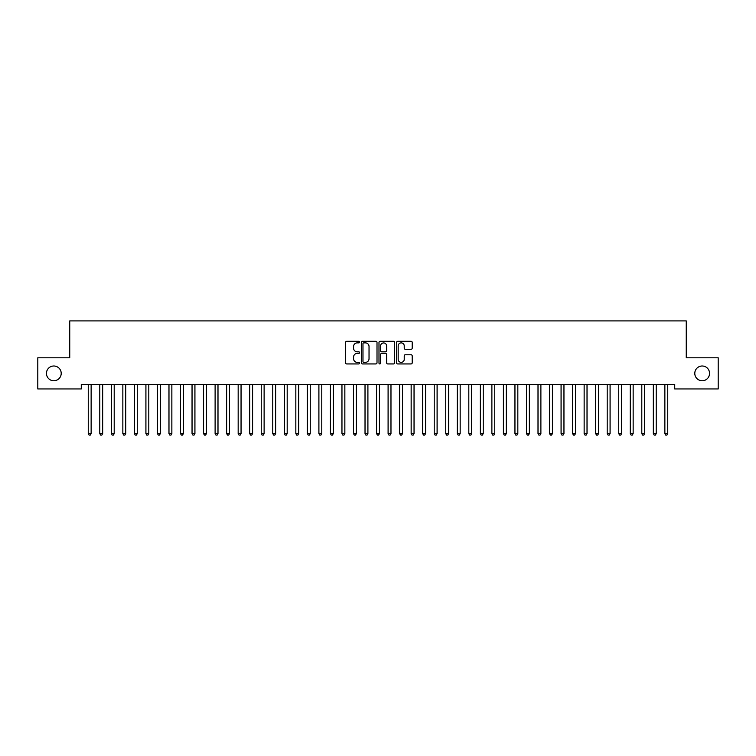 <?xml version="1.0" encoding="UTF-8"?>
<svg xmlns="http://www.w3.org/2000/svg" width="756" height="756" viewBox="0 0 756 756"><rect width="100%" height="100%" fill="white"/><g stroke="black" fill="none" stroke-linecap="round" stroke-linejoin="round"><path stroke-width="1.13" d="M359.554 342.09A0.794 0.794 0 0 0 358.76 341.296L346.73 341.296A1.134 1.134 0 0 0 345.596 342.43L345.596 362.804A1.134 1.134 0 0 0 346.73 363.938L358.76 363.938A0.794 0.794 0 0 0 359.554 363.145A0.794 0.794 0 0 0 358.76 362.351L357.201 362.351A3.619 3.619 0 0 1 353.581 358.731L353.581 357.03A3.619 3.619 0 0 1 357.201 353.411L358.76 353.411A0.794 0.794 0 0 0 359.554 352.617A0.794 0.794 0 0 0 358.76 351.823L357.201 351.823A3.619 3.619 0 0 1 353.581 348.204L353.581 346.503A3.619 3.619 0 0 1 357.201 342.884L358.76 342.884A0.794 0.794 0 0 0 359.554 342.09M694.792 373.379A7.38 7.38 0 0 0 702.173 380.759A7.38 7.38 0 0 0 709.553 373.379A7.38 7.38 0 0 0 702.173 365.998A7.38 7.38 0 0 0 694.792 373.379M46.447 373.379A7.38 7.38 0 0 0 53.827 380.759A7.38 7.38 0 0 0 61.208 373.379A7.38 7.38 0 0 0 53.827 365.998A7.38 7.38 0 0 0 46.447 373.379M411.084 349.281A1.134 1.134 0 0 0 412.209 348.147L412.209 342.43A1.134 1.134 0 0 0 411.084 341.296L397.722 341.296A1.134 1.134 0 0 0 396.588 342.43L396.588 362.804A1.134 1.134 0 0 0 397.722 363.938L411.084 363.938A1.134 1.134 0 0 0 412.209 362.804L412.209 355.896A1.134 1.134 0 0 0 411.084 354.772L405.367 354.772A1.134 1.134 0 0 0 404.233 355.896L404.233 359.327A3.024 3.024 0 0 1 401.209 362.351A3.024 3.024 0 0 1 398.176 359.327L398.176 345.908A3.024 3.024 0 0 1 401.209 342.884A3.024 3.024 0 0 1 404.233 345.908L404.233 348.147A1.134 1.134 0 0 0 405.367 349.281L411.084 349.281M674.721 384.331L81.279 384.331L81.279 388.943L37.8 388.943L37.8 357.805L69.741 357.805L69.741 320.903L686.259 320.903L686.259 357.805L718.2 357.805L718.2 388.943L674.721 388.943L674.721 384.331M377.008 342.43A1.134 1.134 0 0 0 375.874 341.296L362.521 341.296A1.134 1.134 0 0 0 361.387 342.43L361.387 362.804A1.134 1.134 0 0 0 362.521 363.938L375.874 363.938A1.134 1.134 0 0 0 377.008 362.804L377.008 342.43M380.126 341.296L393.479 341.296A1.134 1.134 0 0 1 394.613 342.43L394.613 362.804A1.134 1.134 0 0 1 393.479 363.938L387.762 363.938A1.134 1.134 0 0 1 386.628 362.804L386.628 354.545A1.134 1.134 0 0 0 385.503 353.411L381.704 353.411A1.134 1.134 0 0 0 380.58 354.545L380.58 363.145A0.794 0.794 0 0 1 379.786 363.938A0.794 0.794 0 0 1 378.992 363.145L378.992 342.43A1.134 1.134 0 0 1 380.126 341.296M363.768 342.884A0.794 0.794 0 0 0 362.974 343.678L362.974 361.557A0.794 0.794 0 0 0 363.768 362.351L365.403 362.351A3.619 3.619 0 0 0 369.032 358.731L369.032 346.503A3.619 3.619 0 0 0 365.403 342.884L363.768 342.884M386.628 345.964A3.024 3.024 0 0 0 383.604 342.94A3.024 3.024 0 0 0 380.58 345.964L380.58 350.69A1.134 1.134 0 0 0 381.704 351.823L385.503 351.823A1.134 1.134 0 0 0 386.628 350.69L386.628 345.964M88.102 384.331L88.168 384.502A1.153 1.153 0 0 1 88.254 384.927L88.254 433.594L91.136 433.594L91.136 384.927A1.153 1.153 0 0 1 91.221 384.502L91.287 384.331M91.136 433.594L90.276 435.097L89.123 435.097L88.254 433.594M99.631 384.331L99.697 384.502A1.153 1.153 0 0 1 99.783 384.927L99.783 433.594L102.665 433.594L102.665 384.927A1.153 1.153 0 0 1 102.75 384.502L102.816 384.331M102.665 433.594L101.805 435.097L100.652 435.097L99.783 433.594M111.17 384.331L111.236 384.502A1.153 1.153 0 0 1 111.321 384.927L111.321 433.594L114.203 433.594L114.203 384.927A1.153 1.153 0 0 1 114.288 384.502L114.354 384.331M114.203 433.594L113.334 435.097L112.181 435.097L111.321 433.594M122.699 384.331L122.765 384.502A1.153 1.153 0 0 1 122.85 384.927L122.85 433.594L125.732 433.594L125.732 384.927A1.153 1.153 0 0 1 125.817 384.502L125.883 384.331M125.732 433.594L124.872 435.097L123.719 435.097L122.85 433.594M134.228 384.331L134.303 384.502A1.153 1.153 0 0 1 134.379 384.927L134.379 433.594L137.261 433.594L137.261 384.927A1.153 1.153 0 0 1 137.346 384.502L137.412 384.331M137.261 433.594L136.401 435.097L135.248 435.097L134.379 433.594M145.766 384.331L145.832 384.502A1.153 1.153 0 0 1 145.917 384.927L145.917 433.594L148.8 433.594L148.8 384.927A1.153 1.153 0 0 1 148.885 384.502L148.951 384.331M148.8 433.594L147.93 435.097L146.777 435.097L145.917 433.594M157.295 384.331L157.361 384.502A1.153 1.153 0 0 1 157.446 384.927L157.446 433.594L160.329 433.594L160.329 384.927A1.153 1.153 0 0 1 160.414 384.502L160.48 384.331M160.329 433.594L159.469 435.097L158.316 435.097L157.446 433.594M168.824 384.331L168.9 384.502A1.153 1.153 0 0 1 168.975 384.927L168.975 433.594L171.858 433.594L171.858 384.927A1.153 1.153 0 0 1 171.943 384.502L172.009 384.331M171.858 433.594L170.998 435.097L169.845 435.097L168.975 433.594M180.363 384.331L180.429 384.502A1.153 1.153 0 0 1 180.514 384.927L180.514 433.594L183.396 433.594L183.396 384.927A1.153 1.153 0 0 1 183.481 384.502L183.547 384.331M183.396 433.594L182.527 435.097L181.374 435.097L180.514 433.594M191.892 384.331L191.958 384.502A1.153 1.153 0 0 1 192.043 384.927L192.043 433.594L194.925 433.594L194.925 384.927A1.153 1.153 0 0 1 195.01 384.502L195.076 384.331M194.925 433.594L194.065 435.097L192.912 435.097L192.043 433.594M203.421 384.331L203.496 384.502A1.153 1.153 0 0 1 203.572 384.927L203.572 433.594L206.454 433.594L206.454 384.927A1.153 1.153 0 0 1 206.539 384.502L206.605 384.331M206.454 433.594L205.594 435.097L204.441 435.097L203.572 433.594M214.959 384.331L215.025 384.502A1.153 1.153 0 0 1 215.11 384.927L215.11 433.594L217.993 433.594L217.993 384.927A1.153 1.153 0 0 1 218.078 384.502L218.144 384.331M217.993 433.594L217.123 435.097L215.97 435.097L215.11 433.594M226.488 384.331L226.554 384.502A1.153 1.153 0 0 1 226.639 384.927L226.639 433.594L229.522 433.594L229.522 384.927A1.153 1.153 0 0 1 229.607 384.502L229.673 384.331M229.522 433.594L228.662 435.097L227.509 435.097L226.639 433.594M238.017 384.331L238.093 384.502A1.153 1.153 0 0 1 238.168 384.927L238.168 433.594L241.051 433.594L241.051 384.927A1.153 1.153 0 0 1 241.136 384.502L241.211 384.331M241.051 433.594L240.191 435.097L239.038 435.097L238.168 433.594M249.556 384.331L249.622 384.502A1.153 1.153 0 0 1 249.707 384.927L249.707 433.594L252.589 433.594L252.589 384.927A1.153 1.153 0 0 1 252.674 384.502L252.74 384.331M252.589 433.594L251.72 435.097L250.567 435.097L249.707 433.594M261.085 384.331L261.151 384.502A1.153 1.153 0 0 1 261.236 384.927L261.236 433.594L264.118 433.594L264.118 384.927A1.153 1.153 0 0 1 264.203 384.502L264.269 384.331M264.118 433.594L263.258 435.097L262.105 435.097L261.236 433.594M272.614 384.331L272.689 384.502A1.153 1.153 0 0 1 272.765 384.927L272.765 433.594L275.647 433.594L275.647 384.927A1.153 1.153 0 0 1 275.732 384.502L275.808 384.331M275.647 433.594L274.787 435.097L273.634 435.097L272.765 433.594M284.152 384.331L284.218 384.502A1.153 1.153 0 0 1 284.303 384.927L284.303 433.594L287.185 433.594L287.185 384.927A1.153 1.153 0 0 1 287.271 384.502L287.337 384.331M287.185 433.594L286.316 435.097L285.163 435.097L284.303 433.594M295.681 384.331L295.747 384.502A1.153 1.153 0 0 1 295.832 384.927L295.832 433.594L298.714 433.594L298.714 384.927A1.153 1.153 0 0 1 298.8 384.502L298.866 384.331M298.714 433.594L297.855 435.097L296.702 435.097L295.832 433.594M307.21 384.331L307.286 384.502A1.153 1.153 0 0 1 307.361 384.927L307.361 433.594L310.253 433.594L310.253 384.927A1.153 1.153 0 0 1 310.329 384.502L310.404 384.331M310.253 433.594L309.384 435.097L308.231 435.097L307.361 433.594M318.748 384.331L318.815 384.502A1.153 1.153 0 0 1 318.9 384.927L318.9 433.594L321.782 433.594L321.782 384.927A1.153 1.153 0 0 1 321.867 384.502L321.933 384.331M321.782 433.594L320.913 435.097L319.76 435.097L318.9 433.594M330.277 384.331L330.344 384.502A1.153 1.153 0 0 1 330.429 384.927L330.429 433.594L333.311 433.594L333.311 384.927A1.153 1.153 0 0 1 333.396 384.502L333.462 384.331M333.311 433.594L332.451 435.097L331.298 435.097L330.429 433.594M341.806 384.331L341.882 384.502A1.153 1.153 0 0 1 341.958 384.927L341.958 433.594L344.849 433.594L344.849 384.927A1.153 1.153 0 0 1 344.925 384.502L345.001 384.331M344.849 433.594L343.98 435.097L342.827 435.097L341.958 433.594M353.345 384.331L353.411 384.502A1.153 1.153 0 0 1 353.496 384.927L353.496 433.594L356.378 433.594L356.378 384.927A1.153 1.153 0 0 1 356.463 384.502L356.53 384.331M356.378 433.594L355.509 435.097L354.356 435.097L353.496 433.594M364.874 384.331L364.94 384.502A1.153 1.153 0 0 1 365.025 384.927L365.025 433.594L367.907 433.594L367.907 384.927A1.153 1.153 0 0 1 367.992 384.502L368.059 384.331M367.907 433.594L367.047 435.097L365.895 435.097L365.025 433.594M376.403 384.331L376.479 384.502A1.153 1.153 0 0 1 376.554 384.927L376.554 433.594L379.446 433.594L379.446 384.927A1.153 1.153 0 0 1 379.521 384.502L379.597 384.331M379.446 433.594L378.576 435.097L377.424 435.097L376.554 433.594M387.941 384.331L388.008 384.502A1.153 1.153 0 0 1 388.093 384.927L388.093 433.594L390.975 433.594L390.975 384.927A1.153 1.153 0 0 1 391.06 384.502L391.126 384.331M390.975 433.594L390.105 435.097L388.953 435.097L388.093 433.594M399.47 384.331L399.537 384.502A1.153 1.153 0 0 1 399.622 384.927L399.622 433.594L402.504 433.594L402.504 384.927A1.153 1.153 0 0 1 402.589 384.502L402.655 384.331M402.504 433.594L401.644 435.097L400.491 435.097L399.622 433.594M410.999 384.331L411.075 384.502A1.153 1.153 0 0 1 411.151 384.927L411.151 433.594L414.042 433.594L414.042 384.927A1.153 1.153 0 0 1 414.118 384.502L414.193 384.331M414.042 433.594L413.173 435.097L412.02 435.097L411.151 433.594M422.538 384.331L422.604 384.502A1.153 1.153 0 0 1 422.689 384.927L422.689 433.594L425.571 433.594L425.571 384.927A1.153 1.153 0 0 1 425.656 384.502L425.722 384.331M425.571 433.594L424.702 435.097L423.549 435.097L422.689 433.594M434.067 384.331L434.133 384.502A1.153 1.153 0 0 1 434.218 384.927L434.218 433.594L437.1 433.594L437.1 384.927A1.153 1.153 0 0 1 437.185 384.502L437.251 384.331M437.1 433.594L436.24 435.097L435.087 435.097L434.218 433.594M445.596 384.331L445.671 384.502A1.153 1.153 0 0 1 445.747 384.927L445.747 433.594L448.639 433.594L448.639 384.927A1.153 1.153 0 0 1 448.714 384.502L448.79 384.331M448.639 433.594L447.769 435.097L446.616 435.097L445.747 433.594M457.134 384.331L457.2 384.502A1.153 1.153 0 0 1 457.285 384.927L457.285 433.594L460.168 433.594L460.168 384.927A1.153 1.153 0 0 1 460.253 384.502L460.319 384.331M460.168 433.594L459.298 435.097L458.145 435.097L457.285 433.594M468.663 384.331L468.729 384.502A1.153 1.153 0 0 1 468.815 384.927L468.815 433.594L471.697 433.594L471.697 384.927A1.153 1.153 0 0 1 471.782 384.502L471.848 384.331M471.697 433.594L470.837 435.097L469.684 435.097L468.815 433.594M480.192 384.331L480.268 384.502A1.153 1.153 0 0 1 480.353 384.927L480.353 433.594L483.235 433.594L483.235 384.927A1.153 1.153 0 0 1 483.311 384.502L483.386 384.331M483.235 433.594L482.366 435.097L481.213 435.097L480.353 433.594M491.731 384.331L491.797 384.502A1.153 1.153 0 0 1 491.882 384.927L491.882 433.594L494.764 433.594L494.764 384.927A1.153 1.153 0 0 1 494.849 384.502L494.915 384.331M494.764 433.594L493.895 435.097L492.742 435.097L491.882 433.594M503.26 384.331L503.326 384.502A1.153 1.153 0 0 1 503.411 384.927L503.411 433.594L506.293 433.594L506.293 384.927A1.153 1.153 0 0 1 506.378 384.502L506.444 384.331M506.293 433.594L505.433 435.097L504.28 435.097L503.411 433.594M514.789 384.331L514.864 384.502A1.153 1.153 0 0 1 514.949 384.927L514.949 433.594L517.832 433.594L517.832 384.927A1.153 1.153 0 0 1 517.907 384.502L517.983 384.331M517.832 433.594L516.962 435.097L515.809 435.097L514.949 433.594M526.327 384.331L526.393 384.502A1.153 1.153 0 0 1 526.478 384.927L526.478 433.594L529.361 433.594L529.361 384.927A1.153 1.153 0 0 1 529.446 384.502L529.512 384.331M529.361 433.594L528.491 435.097L527.338 435.097L526.478 433.594M537.856 384.331L537.922 384.502A1.153 1.153 0 0 1 538.007 384.927L538.007 433.594L540.89 433.594L540.89 384.927A1.153 1.153 0 0 1 540.975 384.502L541.041 384.331M540.89 433.594L540.03 435.097L538.877 435.097L538.007 433.594M549.395 384.331L549.461 384.502A1.153 1.153 0 0 1 549.546 384.927L549.546 433.594L552.428 433.594L552.428 384.927A1.153 1.153 0 0 1 552.504 384.502L552.579 384.331M552.428 433.594L551.559 435.097L550.406 435.097L549.546 433.594M560.924 384.331L560.99 384.502A1.153 1.153 0 0 1 561.075 384.927L561.075 433.594L563.957 433.594L563.957 384.927A1.153 1.153 0 0 1 564.042 384.502L564.108 384.331M563.957 433.594L563.088 435.097L561.935 435.097L561.075 433.594M572.453 384.331L572.519 384.502A1.153 1.153 0 0 1 572.604 384.927L572.604 433.594L575.486 433.594L575.486 384.927A1.153 1.153 0 0 1 575.571 384.502L575.637 384.331M575.486 433.594L574.626 435.097L573.473 435.097L572.604 433.594M583.991 384.331L584.057 384.502A1.153 1.153 0 0 1 584.142 384.927L584.142 433.594L587.025 433.594L587.025 384.927A1.153 1.153 0 0 1 587.1 384.502L587.176 384.331M587.025 433.594L586.155 435.097L585.002 435.097L584.142 433.594M595.52 384.331L595.586 384.502A1.153 1.153 0 0 1 595.671 384.927L595.671 433.594L598.554 433.594L598.554 384.927A1.153 1.153 0 0 1 598.639 384.502L598.705 384.331M598.554 433.594L597.684 435.097L596.531 435.097L595.671 433.594M607.049 384.331L607.115 384.502A1.153 1.153 0 0 1 607.2 384.927L607.2 433.594L610.083 433.594L610.083 384.927A1.153 1.153 0 0 1 610.168 384.502L610.234 384.331M610.083 433.594L609.223 435.097L608.07 435.097L607.2 433.594M618.588 384.331L618.654 384.502A1.153 1.153 0 0 1 618.739 384.927L618.739 433.594L621.621 433.594L621.621 384.927A1.153 1.153 0 0 1 621.697 384.502L621.772 384.331M621.621 433.594L620.752 435.097L619.599 435.097L618.739 433.594M630.117 384.331L630.183 384.502A1.153 1.153 0 0 1 630.268 384.927L630.268 433.594L633.15 433.594L633.15 384.927A1.153 1.153 0 0 1 633.235 384.502L633.301 384.331M633.15 433.594L632.281 435.097L631.128 435.097L630.268 433.594M641.646 384.331L641.712 384.502A1.153 1.153 0 0 1 641.797 384.927L641.797 433.594L644.679 433.594L644.679 384.927A1.153 1.153 0 0 1 644.764 384.502L644.83 384.331M644.679 433.594L643.819 435.097L642.666 435.097L641.797 433.594M653.184 384.331L653.25 384.502A1.153 1.153 0 0 1 653.335 384.927L653.335 433.594L656.217 433.594L656.217 384.927A1.153 1.153 0 0 1 656.303 384.502L656.369 384.331M656.217 433.594L655.348 435.097L654.195 435.097L653.335 433.594M664.713 384.331L664.779 384.502A1.153 1.153 0 0 1 664.864 384.927L664.864 433.594L667.746 433.594L667.746 384.927A1.153 1.153 0 0 1 667.832 384.502L667.898 384.331M667.746 433.594L666.877 435.097L665.724 435.097L664.864 433.594"/></g></svg>
